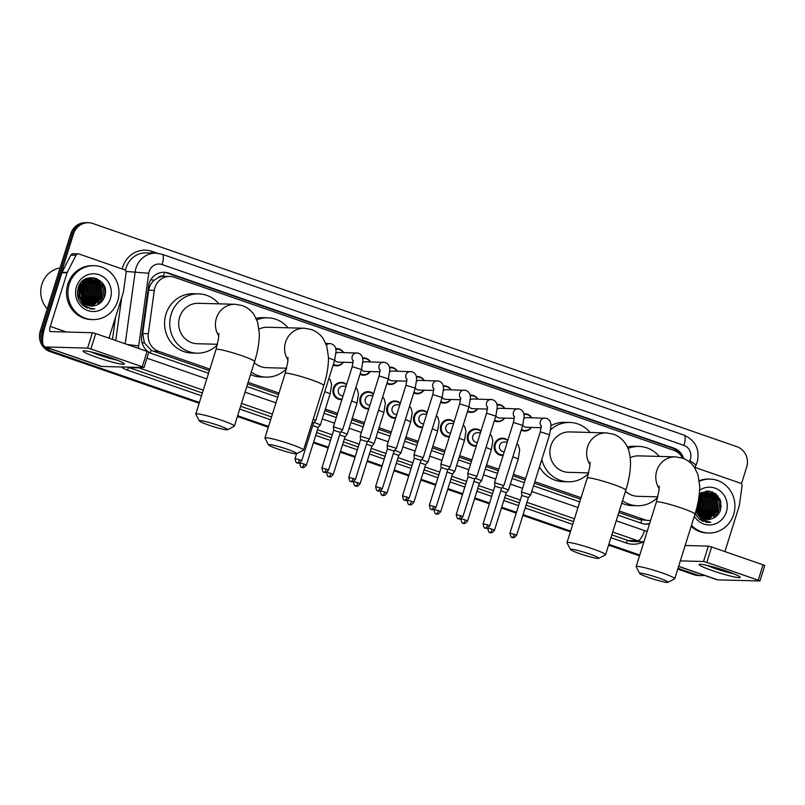 <?xml version="1.0" encoding="UTF-8"?>
<svg xmlns="http://www.w3.org/2000/svg" width="805" height="805" viewBox="0 0 805 805"><rect width="100%" height="100%" fill="white"/><g stroke="black" fill="none" stroke-linecap="round" stroke-linejoin="round"><path stroke-width="1.21" d="M503.115 455.429A8.634 8.171 -88.5 0 1 494.532 444.159A8.634 8.171 -88.5 0 1 507.804 440.466M476.248 446.121A8.634 8.171 -88.5 0 1 467.655 434.851A8.634 8.171 -88.5 0 1 480.937 431.158M449.381 436.813A8.634 8.171 -88.5 0 1 440.788 425.543A8.634 8.171 -88.5 0 1 454.07 421.85M422.514 427.505A8.634 8.171 -88.5 0 1 413.921 416.235A8.634 8.171 -88.5 0 1 427.203 412.532M395.637 418.198A8.634 8.171 -88.5 0 1 387.054 406.917A8.634 8.171 -88.5 0 1 400.337 403.225M368.771 408.88A8.634 8.171 -88.5 0 1 360.187 397.61A8.634 8.171 -88.5 0 1 373.46 393.917M341.904 399.572A8.634 8.171 -88.5 0 1 333.32 388.302A8.634 8.171 -88.5 0 1 346.593 384.609M504.604 418.117A8.634 8.171 -88.5 0 1 494.351 420.834M477.727 408.809A8.634 8.171 -88.5 0 1 467.474 411.516M450.86 399.501A8.634 8.171 -88.5 0 1 440.607 402.208M423.994 390.194A8.634 8.171 -88.5 0 1 413.74 392.9M531.471 427.425A8.634 8.171 -88.5 0 1 521.217 430.142M397.127 380.886A8.634 8.171 -88.5 0 1 386.873 383.593M370.26 371.568A8.634 8.171 -88.5 0 1 360.006 374.285M343.393 362.26A8.634 8.171 -88.5 0 1 333.139 364.977M157.881 277.816A16.18 15.325 -88.5 0 1 163.576 276.326L163.324 276.236A5.394 5.112 91.5 0 0 157.881 277.816L154.258 280.241C151.209 282.887 149.358 286.198 148.714 290.172L142.706 333.542L144.377 342.95L151.139 350.185L153.473 351.222L209.391 370.602M618.834 512.473L639.301 519.567L648.88 520.503A16.18 15.325 91.5 0 0 650.611 520.443M247.628 383.854L278.55 394.561M324.868 410.61L337.114 414.857M351.745 419.928L363.981 424.165M378.612 429.236L390.858 433.472M405.478 438.544L417.725 442.79M432.345 447.852L444.591 452.098M459.212 457.16L471.458 461.406M486.079 466.467L498.325 470.714M512.946 475.785L525.192 480.022M534.369 483.201L580.596 499.221M682.59 458.156A16.18 15.325 91.5 0 0 673.825 450.327L174.313 277.252A16.18 15.325 91.5 0 0 169.925 276.447L163.576 276.326M619.307 510.974L644.503 519.698A16.18 15.325 91.5 0 0 648.88 520.503M169.925 276.447A16.18 15.325 91.5 0 0 154.329 290.323L148.321 333.693A16.18 15.325 91.5 0 0 158.666 351.362L209.864 369.103M248.101 382.355L279.023 393.061M325.341 409.111L337.587 413.357M352.208 418.429L364.454 422.665M379.075 427.737L391.321 431.973M405.941 437.045L418.187 441.291M432.818 446.352L445.054 450.599M459.685 455.66L471.931 459.907M486.552 464.978L498.798 469.214M513.419 474.286L525.665 478.522M534.842 481.702L581.069 497.721M523.824 413.84A8.634 8.171 -88.5 0 1 531.733 417.725M496.947 404.533A8.634 8.171 -88.5 0 1 504.856 408.417M470.08 395.215A8.634 8.171 -88.5 0 1 477.989 399.109M443.213 385.907A8.634 8.171 -88.5 0 1 451.122 389.801M416.346 376.599A8.634 8.171 -88.5 0 1 424.255 380.483M389.479 367.291A8.634 8.171 -88.5 0 1 397.388 371.175M362.612 357.984A8.634 8.171 -88.5 0 1 370.521 361.868M335.745 348.676A8.634 8.171 -88.5 0 1 343.654 352.56M683.687 458.578A16.18 15.325 91.5 0 0 673.906 448.164L168.557 273.066A16.18 15.325 91.5 0 0 164.17 272.261A16.18 15.325 91.5 0 0 148.573 286.137L141.67 336.017A16.18 15.325 91.5 0 0 152.014 353.687L208.555 373.279M163.475 272.261A16.18 15.325 -88.5 0 1 167.168 273.026L672.517 448.123A16.18 15.325 -88.5 0 1 681.312 456.012M704.395 575.344A16.18 15.325 -88.5 0 1 701.185 575.615A16.18 15.325 -88.5 0 1 696.798 574.82L678.001 568.3M42.585 339.76A16.18 15.325 -88.5 0 1 43.017 331.237L73.527 233.873A16.18 15.325 -88.5 0 1 88.51 222.744A16.18 15.325 -88.5 0 1 92.897 223.538L736.947 446.705A16.18 15.325 -88.5 0 1 746.678 467.121L741.425 483.906M199.409 402.47L52.748 351.654A16.18 15.325 -88.5 0 1 46.338 347.337M639.764 555.058L608.852 544.341M570.614 531.089L523.109 514.637M516.478 512.332L501.686 507.21M489.611 503.024L474.819 497.903M462.744 493.717L447.952 488.595M435.877 484.409L421.085 479.277M409.01 475.101L394.219 469.969M382.144 465.793L367.342 460.661M355.277 456.475L340.475 451.353M328.4 447.167L313.608 442.046M268.568 426.439L237.646 415.722M677.76 569.105L694.041 574.74A16.18 15.325 -88.5 0 0 698.418 575.545L699.807 575.575A16.18 15.325 -88.5 0 1 695.419 574.78L677.88 568.702L695.419 574.78A16.18 15.325 -88.5 0 0 699.807 575.575L701.185 575.615M199.157 403.265L49.98 351.584A16.18 15.325 -88.5 0 1 40.25 331.167L70.76 233.802L72.148 233.832A16.18 15.325 -88.5 0 1 87.131 222.703A16.18 15.325 -88.5 0 0 72.148 233.832L41.629 331.207L72.148 233.832L73.527 233.873M49.98 351.584L51.369 351.614A16.18 15.325 -88.5 0 1 44.255 346.452A16.18 15.325 -88.5 0 0 51.369 351.614L199.278 402.872L52.748 351.654M43.329 345.103A16.18 15.325 -88.5 0 1 41.629 331.207A16.18 15.325 -88.5 0 0 43.329 345.103M639.643 555.45L608.721 544.744L639.643 555.45M570.483 531.491L522.978 515.029L570.483 531.491M516.357 512.735L501.565 507.613L516.357 512.735M489.49 503.427L474.688 498.295L489.49 503.427M462.623 494.119L447.822 488.987L462.623 494.119M435.747 484.801L420.955 479.679L435.747 484.801M408.88 475.493L394.088 470.372L408.88 475.493M382.013 466.186L367.221 461.064L382.013 466.186M355.146 456.878L340.354 451.756L355.146 456.878M328.279 447.57L313.487 442.438L328.279 447.57M268.437 426.831L237.515 416.125L268.437 426.831M617.999 515.14L641.625 523.331A16.18 15.325 91.5 0 0 646.002 524.125A16.18 15.325 91.5 0 0 649.565 523.783M246.793 386.521L277.715 397.237M324.033 413.287L336.279 417.533M350.9 422.595L363.146 426.841M377.766 431.903L390.012 436.149M404.643 441.221L416.879 445.457M431.51 450.528L443.756 454.765M458.377 459.836L470.623 464.072M485.244 469.144L497.49 473.39M512.111 478.452L524.357 482.698M533.534 485.878L579.761 501.897M649.716 523.32A16.18 15.325 -88.5 0 1 645.318 524.095M70.76 233.802A16.18 15.325 -88.5 0 1 85.743 222.663L88.51 222.744M639.522 555.853L608.6 545.136M570.363 531.894L522.858 515.431M516.226 513.137L501.435 508.005M489.36 503.819L474.568 498.698M462.493 494.512L447.701 489.39M435.626 485.204L420.834 480.082M408.759 475.896L393.967 470.774M381.892 466.588L367.1 461.456M355.025 457.28L340.233 452.148M328.158 447.962L313.356 442.841M268.317 427.234L237.395 416.517M726.543 571.117A21.574 1.992 17.4 0 1 740.037 576.994A21.574 1.992 17.4 0 1 712.707 570.745A21.574 1.992 17.4 0 1 699.404 564.265A21.574 1.992 17.4 0 1 726.543 571.117M706.901 565.341A17.257 1.59 -162.6 0 0 714.83 568.421A17.257 1.59 -162.6 0 0 733.264 573.603M694.896 467.403A2.697 2.556 91.5 0 1 694.957 467.423L740.308 483.131A2.697 2.556 91.5 0 1 742.029 486.079L739.372 505.288A2.697 2.556 91.5 0 1 739.272 505.751L724.903 551.596M678.605 566.408L717.144 579.761A21.574 6.621 -70.9 0 0 717.778 579.872L759.93 580.969L758.219 580.184L763.039 564.808L764.75 565.593L759.93 580.969M706.82 562.373L703.53 561.508L708.34 546.132L711.63 546.998L706.82 562.373L758.219 580.184M680.326 560.884L703.53 561.508M711.63 546.998L763.039 564.808M708.34 546.132L685.146 545.508M701.719 498.406A24.271 22.993 -88.5 0 1 701.648 512.262M699.354 481.289A26.968 25.539 -88.5 0 1 710.101 479.106A26.968 25.539 -88.5 0 1 733.627 514.465A26.968 25.539 -88.5 0 1 708.662 533.021A26.968 25.539 -88.5 0 1 691.465 525.343M699.283 480.706A26.968 25.539 -88.5 0 1 708.722 479.066L710.101 479.106M695.077 513.842L699.404 519.306L708.148 522.435L710.735 522.274L701.507 519.426L695.772 511.507M707.253 519.497L711.217 518.953A13.484 12.769 -88.5 0 1 707.293 519.497A13.484 12.769 -88.5 0 1 695.852 511.215M711.217 518.953C715.625 517.655 718.694 514.798 720.425 510.39L720.767 501.173L715.746 493.737L707.525 490.98L699.324 493.898M699.605 490.285A18.877 17.881 -88.5 0 1 720.284 491.07A18.877 17.881 -88.5 0 1 726.352 511.94A18.877 17.881 -88.5 0 1 711.6 524.79A18.877 17.881 -88.5 0 1 694.313 516.267M706.398 519.436L708.491 519.165L718.312 510.179L716.017 496.987L707.072 492.509L704.184 492.801L699.163 495.286M706.609 519.456L708.923 519.175L718.744 510.189L716.45 496.997L707.504 492.519L704.617 492.811L699.112 495.719M705.542 519.316L706.76 519.114L716.591 510.129L714.287 496.947L706.418 492.549M705.754 519.356L707.192 519.134L717.024 510.139L714.719 496.957L706.639 492.529M704.687 519.144L714.86 510.088L712.566 496.896L705.552 492.64M704.908 519.195L715.293 510.098L712.989 496.906L705.764 492.61M703.842 518.893L713.129 510.038L710.835 496.846L704.677 492.791M704.053 518.963L713.562 510.048L711.268 496.866L704.898 492.751M702.996 518.581L711.399 509.988L709.104 496.806L703.812 493.022M703.208 518.672L711.831 510.008L709.537 496.816L704.023 492.962M702.151 518.199L709.668 509.947L707.374 496.755L702.936 493.324M702.363 518.299L710.101 509.957L707.806 496.766L703.147 493.244M701.306 517.736L707.947 509.897L705.643 496.715L702.061 493.707M701.517 517.856L708.38 509.907L706.076 496.725L702.272 493.606M700.471 517.182L706.216 509.857L703.922 496.665L701.175 494.179M700.682 517.333L706.649 509.867L704.355 496.675L701.397 494.049M699.636 516.538L704.486 509.807L702.191 496.615L700.3 494.753M699.837 516.709L704.918 509.817L702.624 496.635L700.521 494.602M698.8 515.764L702.755 509.756L700.461 496.574L699.414 495.447M699.012 515.965L703.188 509.776L700.893 496.584L699.636 495.256M697.975 514.848L701.034 509.716L698.961 496.816M698.177 515.089L701.467 509.726L699.022 496.373M697.15 513.731L699.304 509.666L698.629 499.009M697.361 514.033L699.736 509.676L698.73 498.386M696.345 512.322L697.573 509.625L698.036 502.29M696.546 512.705L698.005 509.635L698.227 501.304M706.206 492.519L702.453 492.751L699.314 493.948M706.418 492.509L702.886 492.761L699.283 494.23M705.331 492.6L704.687 492.499M704.476 492.479L701.075 492.73M705.552 492.569L704.908 492.489M704.687 492.469L704.043 492.429M704.466 492.741L703.822 492.59M703.61 492.549L702.956 492.449M702.745 492.429L701.88 492.368M704.687 492.69L704.043 492.559M703.822 492.519L703.178 492.439M702.966 492.419L702.312 492.388M703.59 492.942L702.946 492.751M702.735 492.69L702.091 492.539M703.812 492.891L703.168 492.7M702.956 492.65L702.312 492.509M702.715 493.234L702.081 492.972M701.869 492.901L701.225 492.7M702.936 493.153L702.292 492.912M702.081 492.841L701.437 492.65M708.662 533.021L707.273 532.98A26.968 25.539 -88.5 0 1 691.153 526.349M695.882 511.296L696.939 507.17M697.724 514.526L699.656 510.521L698.841 497.651M698.69 515.643L701.386 510.561L699.304 495.538M708.511 516.589L711.761 510.843L709.255 495.246M703.117 521.409L704.244 520.986M707.192 519.376L707.706 519.004M707.987 518.782L709.447 517.484M710.241 516.629L713.482 510.883L710.986 495.286M710.292 494.441L709.034 493.173M708.32 492.58L706.045 491.08M713.693 516.73L716.943 510.984L714.438 495.377M713.743 494.542L709.316 491.08M705.663 522.163L707.021 521.912M714.941 517.303L718.674 511.024L715.816 494.984L712.184 491.775M706.518 522.304L708.028 522.103M721.21 507.09L719.75 498.567M701.316 520.563L702.373 520M704.164 518.802L705.452 517.706M706.146 517.001L709.879 510.591M702.161 520.996L703.248 520.503M705.894 518.853L707.182 517.756M707.877 517.052L711.61 510.642M713.602 501.153L710.413 494.834L708.692 493.052M715.333 501.193L712.143 494.884L710.413 493.103M717.064 501.243L713.874 494.934L709.054 491.05M718.795 501.284L715.595 494.974L711.711 491.614M706.408 522.284L707.897 522.083M720.284 510.742L718.01 495.91M707.746 522.425L710.735 522.274M658.591 577.92A14.832 1.369 -162.6 0 0 639.703 573.502A14.832 1.369 -162.6 0 0 649.082 577.668A14.832 1.369 -162.6 0 0 667.888 582.337A14.832 1.369 -162.6 0 0 658.591 577.92M639.703 573.502L636.171 566.811A20.226 1.862 17.4 0 1 636.141 566.619A20.226 1.862 17.4 0 1 661.921 572.848A20.226 1.862 17.4 0 1 674.741 578.725A20.226 1.862 17.4 0 1 674.61 578.855L667.888 582.337M659.194 486.089L658.973 490.678L656.377 502.058A20.226 1.862 -162.6 0 1 682.157 508.277A20.226 1.862 -162.6 0 1 694.977 514.154C698.156 504.081 699.726 494.703 699.676 486.019L698.005 474.849L694.564 467.544C691.646 463.137 687.621 460.007 682.519 458.136L675.486 456.858L638.737 455.872A20.226 19.159 91.5 0 0 630.245 457.713M627.991 448.486A29.664 28.095 -88.5 0 1 638.989 446.443A29.664 28.095 -88.5 0 1 659.285 456.425M627.306 446.926A29.664 28.095 -88.5 0 1 633.807 446.302L638.989 446.443M625.485 491.261A20.226 19.159 91.5 0 0 637.651 496.313L657.816 496.846M657.685 497.389A29.664 28.095 -88.5 0 1 637.399 505.741A29.664 28.095 -88.5 0 1 622.507 500.75M637.399 505.741L632.217 505.6A29.664 28.095 -88.5 0 1 621.752 503.165M589.431 553.961A14.832 1.369 -162.6 0 0 570.544 549.543A14.832 1.369 -162.6 0 0 579.922 553.709A14.832 1.369 -162.6 0 0 598.729 558.368A14.832 1.369 -162.6 0 0 589.431 553.961M570.544 549.543L567.012 542.852A20.226 1.862 17.4 0 1 566.982 542.661A20.226 1.862 17.4 0 1 592.762 548.879A20.226 1.862 17.4 0 1 605.581 554.756A20.226 1.862 17.4 0 1 605.451 554.897L598.729 558.368M590.035 462.13L589.813 466.709L587.217 478.09A20.226 1.862 -162.6 0 1 612.997 484.318A20.226 1.862 -162.6 0 1 625.817 490.185C629.007 480.122 630.567 470.744 630.516 462.06C630.134 453.789 628.433 447.63 625.415 443.585C622.486 439.178 618.471 436.038 613.36 434.177L606.326 432.899L569.578 431.913A20.226 19.159 91.5 0 0 550.851 445.829A20.226 19.159 91.5 0 0 568.491 472.344L588.656 472.887M550.761 429.649A29.664 28.095 -88.5 0 1 569.829 422.474A29.664 28.095 -88.5 0 1 590.125 432.466M551.033 425.634A29.664 28.095 -88.5 0 1 564.647 422.333L569.829 422.474M588.525 473.431A29.664 28.095 -88.5 0 1 568.239 481.782A29.664 28.095 -88.5 0 1 541.795 459.504M568.239 481.782L563.057 481.642A29.664 28.095 -88.5 0 1 539.491 466.86M287.385 449.301A14.832 1.369 -162.6 0 0 268.498 444.883A14.832 1.369 -162.6 0 0 277.876 449.049A14.832 1.369 -162.6 0 0 296.683 453.718A14.832 1.369 -162.6 0 0 287.385 449.301M268.498 444.883L264.966 438.192A20.226 1.862 17.4 0 1 264.936 438A20.226 1.862 17.4 0 1 290.716 444.229A20.226 1.862 17.4 0 1 303.535 450.096A20.226 1.862 17.4 0 1 303.404 450.237L296.683 453.718M287.989 357.47L287.767 362.059L285.171 373.429A20.226 1.862 -162.6 0 1 310.951 379.658A20.226 1.862 -162.6 0 1 323.771 385.535C326.961 375.462 328.521 366.084 328.47 357.4L326.81 346.231L323.369 338.925C320.44 334.518 316.425 331.388 311.314 329.517L304.28 328.239L267.532 327.253A20.226 19.159 91.5 0 0 259.039 329.094M256.785 319.867A29.664 28.095 -88.5 0 1 267.783 317.814A29.664 28.095 -88.5 0 1 288.079 327.806M256.101 318.307A29.664 28.095 -88.5 0 1 262.601 317.683L267.783 317.814M254.279 362.642A20.226 19.159 91.5 0 0 266.445 367.684L286.61 368.227M286.479 368.771A29.664 28.095 -88.5 0 1 266.193 377.122A29.664 28.095 -88.5 0 1 251.301 372.131M266.193 377.122L261.011 376.982A29.664 28.095 -88.5 0 1 250.546 374.546M218.225 425.342A14.832 1.369 -162.6 0 0 199.348 420.914A14.832 1.369 -162.6 0 0 208.716 425.09A14.832 1.369 -162.6 0 0 227.523 429.749A14.832 1.369 -162.6 0 0 218.225 425.342M199.348 420.914L195.806 414.233A20.226 1.862 17.4 0 1 195.776 414.042A20.226 1.862 17.4 0 1 221.566 420.26A20.226 1.862 17.4 0 1 234.376 426.137A20.226 1.862 17.4 0 1 234.245 426.278L227.523 429.749M218.829 333.512L218.618 338.09L216.012 349.471A20.226 1.862 -162.6 0 1 241.792 355.689A20.226 1.862 -162.6 0 1 254.611 361.566C257.801 351.503 259.361 342.125 259.311 333.431L257.65 322.262L254.209 314.966C251.281 310.559 247.266 307.419 242.154 305.558L235.12 304.28L198.372 303.294A20.226 19.159 91.5 0 0 179.646 317.21A20.226 19.159 91.5 0 0 197.285 343.725L217.461 344.268M217.32 344.812A29.664 28.095 -88.5 0 1 197.034 353.164A29.664 28.095 -88.5 0 1 171.153 314.262A29.664 28.095 -88.5 0 1 198.624 293.855A29.664 28.095 -88.5 0 1 218.92 303.837M197.034 353.164L191.852 353.023A29.664 28.095 -88.5 0 1 165.971 314.131A29.664 28.095 -88.5 0 1 193.442 293.714L198.624 293.855M524.125 418.338A4.85 4.599 -88.5 0 1 526.701 417.594L546.223 418.288C548.769 419.164 550.268 420.854 550.741 423.35L551.033 425.704L549.563 434.72L540.296 431.822L521.439 491.996L530.706 494.884L528.452 497.56M523.954 414.424A8.09 7.668 -88.5 0 1 531.451 417.715M528.452 497.571L521.771 495.467L521.439 491.996M541.242 427.697L526.44 427.294A4.85 4.599 -88.5 0 1 522.767 425.181M531.189 427.425A8.09 7.668 -88.5 0 1 521.429 429.468M497.259 409.031A4.85 4.599 -88.5 0 1 499.835 408.276L519.356 408.97C521.902 409.856 523.401 411.546 523.874 414.042L524.166 416.396L522.697 425.412L513.429 422.504L494.572 482.688L494.894 486.16M497.088 405.116A8.09 7.668 -88.5 0 1 504.574 408.407M522.697 425.412L503.839 485.576L494.582 482.668M501.585 488.263L494.904 486.15L483.111 523.763C484.358 530.505 485.445 527.104 485.314 528.13A3.502 1.077 109.1 0 0 485.415 528.14A3.502 1.077 -70.9 0 0 487.578 524.84L483.111 523.763M514.375 418.379L499.573 417.986A4.85 4.599 -88.5 0 1 495.9 415.873M504.322 418.117A8.09 7.668 -88.5 0 1 494.562 420.16M470.392 399.723A4.85 4.599 -88.5 0 1 472.968 398.968L492.489 399.662C495.035 400.548 496.534 402.238 496.997 404.734L497.299 407.089L495.83 416.105L486.562 413.196L467.705 473.36L468.027 476.842L474.719 478.935L476.973 476.268L467.705 473.36M470.221 395.808A8.09 7.668 -88.5 0 1 477.707 399.099M487.498 409.071L472.706 408.678A4.85 4.599 -88.5 0 1 469.033 406.565M477.446 408.799A8.09 7.668 -88.5 0 1 467.685 410.842M443.525 390.405A4.85 4.599 -88.5 0 1 446.101 389.66L465.622 390.355C468.158 391.24 469.667 392.931 470.13 395.416L470.432 397.781L468.963 406.797L459.695 403.889L440.838 464.052L441.16 467.544L447.852 469.627L450.106 466.96L440.838 464.052M443.354 386.501A8.09 7.668 -88.5 0 1 450.84 389.791M460.631 399.763L445.839 399.371A4.85 4.599 -88.5 0 1 442.166 397.247M450.579 399.491A8.09 7.668 -88.5 0 1 440.818 401.534M416.658 381.097A4.85 4.599 -88.5 0 1 419.234 380.352L438.755 381.047C441.291 381.932 442.8 383.613 443.263 386.108L443.565 388.473L442.096 397.479L432.828 394.581L413.971 454.745L414.293 458.236L420.985 460.319L423.239 457.643L413.971 454.745M416.477 377.183A8.09 7.668 -88.5 0 1 423.973 380.483M433.764 390.455L418.972 390.053A4.85 4.599 -88.5 0 1 415.3 387.94M423.712 390.184A8.09 7.668 -88.5 0 1 413.951 392.226M389.791 371.789A4.85 4.599 -88.5 0 1 392.357 371.045L411.888 371.739C414.424 372.614 415.933 374.305 416.396 376.8L416.698 379.155L415.219 388.171L405.962 385.273L387.104 445.437L387.426 448.918L394.118 451.011L396.372 448.335L387.104 445.437M389.61 367.875A8.09 7.668 -88.5 0 1 397.107 371.165M406.897 381.147L392.105 380.745A4.85 4.599 -88.5 0 1 388.423 378.632M396.845 380.876A8.09 7.668 -88.5 0 1 387.084 382.918M362.924 362.481A4.85 4.599 -88.5 0 1 365.49 361.737L385.021 362.431C387.557 363.307 389.067 364.997 389.529 367.493L389.831 369.847L388.352 378.863L379.095 375.965L360.238 436.129L360.56 439.611L367.251 441.704L369.505 439.027L360.238 436.129M362.743 358.567A8.09 7.668 -88.5 0 1 370.24 361.858M380.03 371.829L365.228 371.437A4.85 4.599 -88.5 0 1 361.556 369.324M369.978 371.568A8.09 7.668 -88.5 0 1 360.217 373.611M336.047 353.174A4.85 4.599 -88.5 0 1 338.623 352.419L358.145 353.113C360.69 353.999 362.2 355.689 362.663 358.185L362.964 360.539L361.485 369.555L352.228 366.647L333.371 426.811L333.693 430.303L340.384 432.386L342.638 429.719L333.371 426.811M335.876 349.259A8.09 7.668 -88.5 0 1 343.373 352.55M353.164 362.522L338.362 362.129A4.85 4.599 -88.5 0 1 334.689 360.016M343.111 362.26A8.09 7.668 -88.5 0 1 333.351 364.293M328.48 357.883L334.618 360.248L315.761 420.411L313.226 419.184M301.724 460.691C298.152 464.998 297.468 462.462 297.598 463.066L297.236 462.956A3.502 1.077 109.1 0 0 297.337 462.976A3.502 1.077 -70.9 0 0 299.51 459.675L301.724 460.691L313.517 423.078L312.219 422.404M504.262 451.756L503.89 451.746A4.85 4.599 -88.5 0 1 499.653 445.386A4.85 4.599 -88.5 0 1 504.141 442.046L507.281 442.126M503.276 454.916A8.09 7.668 -88.5 0 1 495.357 444.34A8.09 7.668 -88.5 0 1 507.703 440.778M494.461 530.284C490.879 534.58 490.195 532.055 490.326 532.648L489.963 532.548A3.502 1.077 109.1 0 0 490.064 532.568A3.502 1.077 -70.9 0 0 492.237 529.267L494.461 530.284L506.244 492.67L500.821 490.708M512.855 456.797L518.229 458.941L508.498 489.993L502.159 487.578M477.395 442.448L477.013 442.438A4.85 4.599 -88.5 0 1 472.787 436.079A4.85 4.599 -88.5 0 1 477.274 432.738L480.414 432.818M476.409 445.608A8.09 7.668 -88.5 0 1 468.49 435.032A8.09 7.668 -88.5 0 1 480.837 431.47M467.584 520.976C464.012 525.273 463.328 522.747 463.459 523.341L463.096 523.24A3.502 1.077 109.1 0 0 463.197 523.25A3.502 1.077 -70.9 0 0 465.371 519.95L467.584 520.976L479.377 483.352L473.954 481.4M485.989 447.489L491.362 449.633L481.621 480.686L475.292 478.271M450.528 433.14L450.146 433.13A4.85 4.599 -88.5 0 1 445.91 426.761A4.85 4.599 -88.5 0 1 450.408 423.42L453.547 423.511M449.542 436.3A8.09 7.668 -88.5 0 1 441.623 425.714A8.09 7.668 -88.5 0 1 453.97 422.162M440.717 511.658C437.145 515.965 436.461 513.429 436.592 514.033L436.23 513.922A3.502 1.077 109.1 0 0 436.33 513.942A3.502 1.077 -70.9 0 0 438.504 510.642L440.717 511.658L452.511 474.044L447.087 472.092M459.122 438.182L464.495 440.325L454.755 471.378L448.425 468.963M423.661 423.833L423.279 423.822A4.85 4.599 -88.5 0 1 419.043 417.453A4.85 4.599 -88.5 0 1 423.541 414.112L426.68 414.203M422.675 426.992A8.09 7.668 -88.5 0 1 414.756 416.406A8.09 7.668 -88.5 0 1 427.103 412.854M413.851 502.35C410.278 506.647 409.594 504.121 409.725 504.725L409.363 504.614A3.502 1.077 109.1 0 0 409.463 504.634A3.502 1.077 -70.9 0 0 411.627 501.334L413.851 502.35L425.644 464.737L420.22 462.774M425.634 464.747L427.888 462.07L421.558 459.645M396.795 414.525L396.412 414.505A4.85 4.599 -88.5 0 1 392.176 408.145A4.85 4.599 -88.5 0 1 396.674 404.804L399.813 404.885M395.798 417.684A8.09 7.668 -88.5 0 1 387.889 407.099A8.09 7.668 -88.5 0 1 400.236 403.547M386.984 493.042C383.411 497.339 382.727 494.813 382.858 495.407L382.496 495.306A3.502 1.077 109.1 0 0 382.596 495.327A3.502 1.077 -70.9 0 0 384.76 492.026L386.984 493.042L398.777 455.429L393.343 453.467M398.767 455.429L401.021 452.752L394.681 450.337M369.928 405.207L369.545 405.197A4.85 4.599 -88.5 0 1 365.309 398.837A4.85 4.599 -88.5 0 1 369.807 395.497L372.946 395.577M368.932 408.366A8.09 7.668 -88.5 0 1 361.022 397.791A8.09 7.668 -88.5 0 1 373.369 394.229M360.117 483.735C356.545 488.031 355.86 485.506 355.991 486.099L355.619 485.999A3.502 1.077 109.1 0 0 355.73 486.019A3.502 1.077 -70.9 0 0 357.893 482.718L360.117 483.735L371.9 446.121L366.476 444.159M371.9 446.121L374.154 443.444L367.815 441.029M343.061 395.899L342.678 395.889A4.85 4.599 -88.5 0 1 338.442 389.529A4.85 4.599 -88.5 0 1 342.94 386.189L346.08 386.269M342.065 399.059A8.09 7.668 -88.5 0 1 334.145 388.483A8.09 7.668 -88.5 0 1 346.502 384.921M333.25 474.427C329.678 478.723 328.993 476.198 329.124 476.791L328.752 476.691A3.502 1.077 109.1 0 0 328.863 476.701A3.502 1.077 -70.9 0 0 331.026 473.4L333.25 474.427L345.033 436.813L339.609 434.851M345.033 436.813L347.287 434.137L340.948 431.722M306.383 465.109C302.811 469.416 302.127 466.89 302.257 467.484L301.885 467.373A3.502 1.077 109.1 0 0 301.996 467.393A3.502 1.077 -70.9 0 0 304.159 464.093L306.383 465.109L318.166 427.495L312.743 425.543M318.166 427.505L320.42 424.829L314.081 422.414M110.617 357.702A21.574 1.992 17.4 0 1 124.111 363.578A21.574 1.992 17.4 0 1 96.781 357.329A21.574 1.992 17.4 0 1 83.478 350.849A21.574 1.992 17.4 0 1 110.617 357.702M90.975 351.936A17.257 1.59 -162.6 0 0 98.904 355.005A17.257 1.59 -162.6 0 0 117.339 360.187M67.258 272.402A2.697 2.556 91.5 0 0 67.087 272.835L61.894 272.704A2.697 2.556 -88.5 0 1 62.076 272.271L67.258 272.402L75.982 255.296A2.697 2.556 91.5 0 1 79.031 254.008L124.383 269.715A2.697 2.556 91.5 0 1 126.103 272.664L123.447 291.873A2.697 2.556 91.5 0 1 123.346 292.336L108.977 338.18M61.894 272.704L45.11 326.287A21.574 6.621 -70.9 0 0 44.959 346.854A21.574 6.621 -70.9 0 0 45.593 346.965L87.604 348.092L92.414 332.717L50.413 331.59A5.394 1.66 109.1 0 1 50.252 331.569A5.394 1.66 109.1 0 1 50.292 326.428L67.087 272.835M62.076 272.271L70.8 255.155A2.697 2.556 -88.5 0 1 73.114 253.736L78.306 253.877M44.959 346.854L101.219 366.345A21.574 6.621 -70.9 0 0 101.853 366.456L144.004 367.553L142.294 366.768L147.114 351.393L148.824 352.177L144.004 367.553M92.414 332.717L95.704 333.582L90.895 348.957L142.294 366.768M90.895 348.957L87.604 348.092M95.704 333.582L147.114 351.393M47.254 308.828A24.271 22.993 -88.5 0 1 41.9 284.286A24.271 22.993 -88.5 0 1 60.073 267.904M85.793 284.99A24.271 22.993 -88.5 0 1 85.722 298.846M69.21 284.246A26.968 25.539 -88.5 0 1 94.175 265.69A26.968 25.539 -88.5 0 1 117.701 301.05A26.968 25.539 -88.5 0 1 92.736 319.605A26.968 25.539 -88.5 0 1 69.21 284.246M92.736 319.605L91.347 319.565A26.968 25.539 -88.5 0 1 67.821 284.205A26.968 25.539 -88.5 0 1 92.796 265.65L94.175 265.69M83.478 305.89L92.223 309.019L94.809 308.858C86.658 308.486 81.526 304.29 79.433 296.29A13.484 12.769 -88.5 0 0 91.368 306.081A13.484 12.769 -88.5 0 0 95.292 305.538C99.699 304.24 102.768 301.382 104.499 296.975C111.583 278.953 83.207 269.454 78.306 287.717C76.304 294.912 78.035 300.969 83.478 305.89M110.426 298.524A18.877 17.881 -88.5 0 1 87.836 310.579A18.877 17.881 -88.5 0 1 76.485 286.761A18.877 17.881 -88.5 0 1 99.075 274.716A18.877 17.881 -88.5 0 1 110.426 298.524M90.472 306.021L92.565 305.749L102.386 296.763L100.092 283.571L91.146 279.094L88.258 279.385L79.001 288.381L78.578 286.972M90.683 306.041L92.998 305.759L102.819 296.773L100.524 283.591L91.579 279.114L88.691 279.395L79.433 288.391L79.433 296.29M89.617 305.91L90.834 305.699L100.665 296.713L98.361 283.531L90.492 279.134M89.828 305.94L91.267 305.719L101.098 296.733L98.794 283.541L90.713 279.114M88.761 305.729L98.934 296.673L96.64 283.481L89.627 279.224M88.983 305.779L99.367 296.683L97.063 283.491L89.838 279.194M87.916 305.477L97.204 296.622L94.91 283.441L88.751 279.375M88.127 305.548L97.636 296.632L95.342 283.451L88.973 279.335M87.071 305.165L95.473 296.582L93.179 283.39L87.886 279.607M87.282 305.256L95.906 296.592L93.611 283.4L88.097 279.546M86.226 304.783L93.742 296.532L91.448 283.34L87.01 279.909M86.437 304.884L94.175 296.542L91.881 283.35L87.222 279.828M85.38 304.32L92.022 296.482L89.717 283.3L86.135 280.291M85.592 304.441L92.454 296.492L90.15 283.31L86.346 280.19M84.545 303.767L90.291 296.441L87.997 283.249L85.25 280.764M84.756 303.918L90.724 296.451L88.429 283.259L85.471 280.633M83.71 303.123L88.56 296.391L86.266 283.209L84.374 281.337M83.911 303.294L88.993 296.401L86.699 283.219L84.595 281.187M82.875 302.348L86.829 296.351L84.535 283.159L83.489 282.032M83.086 302.549L87.262 296.361L84.968 283.169L83.71 281.841M82.05 301.432L85.109 296.3L82.603 282.867M82.251 301.674L85.541 296.31L82.824 282.646M81.225 300.315L83.378 296.25L81.718 283.903M81.436 300.617L83.811 296.26L81.939 283.622M80.42 298.907L81.647 296.21L80.812 285.232M80.621 299.289L82.08 296.22L81.043 284.859M78.719 298.806L79.403 297.478M79.625 296.954L79.896 287.073M79.826 297.528L80.128 286.54M77.904 296.894L78.618 294.55M78.105 297.448L78.809 295.536M90.281 279.104L86.527 279.335L83.177 280.663M90.492 279.094L86.96 279.345L81.607 282.122M89.405 279.184L88.761 279.083M88.55 279.063L85.149 279.325M89.627 279.154L88.983 279.073M88.761 279.053L88.117 279.013M88.54 279.325L87.896 279.174M87.685 279.134L87.031 279.033M86.819 279.013L85.954 278.963M88.761 279.285L88.117 279.144M87.896 279.114L87.252 279.023M87.041 279.003L86.387 278.973M87.665 279.526L87.021 279.335M86.809 279.275L86.165 279.124M87.886 279.476L87.242 279.285M87.031 279.234L86.387 279.104M86.789 279.818L86.155 279.556M85.944 279.486L85.3 279.285M87.01 279.738L86.366 279.496M86.155 279.426L85.511 279.244M80.611 284.849L80.108 284.034M80.832 284.507L80.319 283.722M79.695 286.52L79.242 285.503M79.926 286.047L79.464 285.091M78.88 292.748L78.92 291.169M78.759 289.367L78.347 287.586M79.051 294.56L79.182 289.387M77.532 291.299A13.484 12.769 -88.5 0 1 77.451 293.483M77.461 293.765L77.602 290.696M91.327 306.081L95.292 305.538M79.957 297.88L80.289 286.198M81.798 301.11L83.73 297.105L82.341 283.159M82.764 302.227L85.461 297.146L83.378 282.122M92.585 303.173L95.835 297.427L93.33 281.831M87.192 307.993L88.319 307.57M91.267 305.96L91.78 305.588M92.062 305.367L93.521 304.069M94.316 303.223L97.556 297.478L95.06 281.871M94.366 281.026L93.108 279.758M92.394 279.164L90.12 277.665M97.767 303.314L101.017 297.568L98.512 281.961M97.818 281.126L93.39 277.665M89.737 308.748L91.096 308.496M99.015 303.898L102.748 297.608L99.89 281.569L96.258 278.359M90.593 308.889L92.102 308.687M105.284 293.674L103.825 285.151M85.39 307.148L86.447 306.584M88.238 305.397L89.526 304.29M90.22 303.586L93.954 297.176M86.236 307.58L87.322 307.087M89.969 305.437L91.257 304.34M91.951 303.636L95.684 297.226M97.677 287.737L94.487 281.418L92.766 279.637M99.407 287.777L96.218 281.468L94.487 279.687M101.138 287.828L97.948 281.519L93.128 277.634M102.869 287.868L99.669 281.559L95.785 278.198M90.482 308.879L91.971 308.667M104.358 297.327L102.084 282.495M91.82 309.009L94.809 308.858M150.827 279.758A16.18 0.604 7.9 0 1 154.258 280.241M674.52 450.589A16.18 4.971 -70.9 0 0 674.862 449.17M640.74 523.019A16.18 4.971 -70.9 0 0 641.776 520.181M150.163 352.892A16.18 4.971 -70.9 0 0 151.139 350.185M142.052 342.628A16.18 0.604 7.9 0 1 144.377 342.95M163.324 276.236A16.18 4.971 -70.9 0 0 164.371 272.352M639.301 519.567L644.503 519.698M153.473 351.222L158.666 351.362M142.706 333.542L148.321 333.693M148.714 290.172L154.329 290.323M672.517 448.123L673.906 448.164M689.181 461.738L689.694 460.722A10.787 10.213 91.5 0 0 690.398 458.991A10.787 10.213 91.5 0 0 683.918 445.386L162.077 264.563A10.787 10.213 91.5 0 0 149.167 271.456A10.787 10.213 91.5 0 0 148.754 273.287L138.691 345.929A10.787 10.213 91.5 0 0 138.621 348.454M689.694 460.722A10.787 1.55 27 0 1 695.852 465.521L697.241 462.12C699.988 449.462 695.58 440.456 683.988 435.092A10.787 3.311 109.1 0 1 683.918 445.386M125.198 343.805L135.19 271.667A21.574 20.437 -88.5 0 1 136.005 268.005A21.574 20.437 -88.5 0 1 155.989 253.162L146.128 252.891A21.574 20.437 91.5 0 0 126.154 267.743A21.574 20.437 91.5 0 0 125.479 270.48M126.003 271.416L148.754 273.287M122.3 269.001A24.271 22.993 -88.5 0 1 151.914 251.371L157.277 253.233M643.497 541.795A24.271 22.993 -88.5 0 1 626.32 543.013L610.935 537.68M572.697 524.427L525.192 507.975M518.571 505.671L503.769 500.549M491.704 496.363L476.902 491.241M464.827 487.055L450.035 481.933M437.96 477.747L423.168 472.616M411.093 468.44L396.302 463.308M384.226 459.122L369.435 454M357.36 449.814L342.568 444.692M330.493 440.506L315.701 435.384M270.651 419.777L239.729 409.061M201.492 395.808L127.401 370.139A24.271 22.993 -88.5 0 1 121.424 366.989M112.469 339.388L115.538 317.24M696.798 574.82L694.041 574.74M43.017 331.237L40.25 331.167M643.688 541.805A21.574 20.437 -88.5 0 1 637.842 540.739L627.991 540.467A21.574 20.437 91.5 0 0 633.837 541.544L643.919 541.805M121.716 297.528L115.759 340.535M203.263 390.153L138.923 367.865L129.072 367.603L202.377 393.001M140.01 367.483A10.787 3.311 109.1 0 1 138.923 367.865A21.574 20.437 -88.5 0 1 137.776 367.422M127.925 367.161A21.574 20.437 91.5 0 0 129.072 367.603A2.697 0.825 -70.9 0 0 127.401 370.139M616.228 520.785L644.513 530.576A10.787 3.311 109.1 0 1 637.842 540.739L612.706 532.025M574.468 518.772L526.963 502.32M520.342 500.026L505.55 494.894M493.475 490.708L478.673 485.586M466.598 481.4L451.806 476.278M439.731 472.092L424.939 466.97M412.864 462.784L398.073 457.653M385.998 453.477L371.206 448.345M359.131 444.169L344.339 439.037M332.264 434.851L317.472 429.729M272.422 414.122L241.5 403.406M240.615 406.243L271.537 416.96M316.576 432.567L331.368 437.699M343.443 441.875L358.245 447.006M370.32 451.192L385.112 456.314M397.187 460.5L411.979 465.622M424.054 469.808L438.846 474.93M450.921 479.116L465.713 484.248M477.788 488.424L492.58 493.556M504.655 497.742L519.446 502.863M526.078 505.158L573.583 521.62M611.82 534.872L627.991 540.467A2.697 0.825 -70.9 0 0 626.32 543.013M146.943 358.175L206.784 378.914M245.022 392.156L275.944 402.872M322.272 418.922L334.518 423.168M349.139 428.23L361.385 432.476M376.005 437.548L388.252 441.784M402.872 446.856L415.118 451.092M429.739 456.163L441.985 460.41M456.606 465.471L468.852 469.718M483.473 474.779L495.719 479.025M510.34 484.087L522.586 488.333M531.763 491.513L577.99 507.532M644.513 530.576A10.787 10.213 91.5 0 0 647.27 531.109M151.914 251.371A2.697 0.825 -70.9 0 0 151.602 253.042M127.039 344.439L138.691 345.929M683.988 435.092L162.147 254.279A10.787 3.311 109.1 0 1 162.077 264.563M167.168 273.026L168.557 273.066M678.635 566.307L717.778 579.872M675.486 456.858A20.226 19.159 91.5 0 0 656.759 470.774A20.226 19.159 91.5 0 0 659.184 488.625M606.326 432.899A20.226 19.159 91.5 0 0 587.6 446.815A20.226 19.159 91.5 0 0 590.025 464.656M304.28 328.239A20.226 19.159 91.5 0 0 285.554 342.155A20.226 19.159 91.5 0 0 287.979 360.006M235.12 304.28A20.226 19.159 91.5 0 0 216.394 318.196A20.226 19.159 91.5 0 0 218.819 336.037M514.445 534.158A3.502 1.077 -70.9 0 1 512.282 537.458A3.502 1.077 109.1 0 1 512.181 537.438L512.544 537.539C512.413 536.945 513.097 539.471 516.669 535.174L509.978 533.071L521.771 495.457M541.342 426.268A4.85 4.599 -88.5 0 1 544.814 418.077M485.314 528.13L485.677 528.231C485.546 527.637 486.23 530.163 489.802 525.866L487.578 524.84M514.476 416.96A4.85 4.599 -88.5 0 1 517.947 408.769M460.712 515.532A3.502 1.077 -70.9 0 1 458.548 518.833A3.502 1.077 109.1 0 1 458.437 518.812L458.81 518.923C458.679 518.319 459.363 520.855 462.935 516.548L456.244 514.455L468.037 476.842M487.599 407.652A4.85 4.599 -88.5 0 1 491.08 399.461M433.845 506.224A3.502 1.077 -70.9 0 1 431.681 509.525A3.502 1.077 109.1 0 1 431.571 509.505L431.943 509.615C431.812 509.012 432.496 511.537 436.069 507.241L429.377 505.148L441.16 467.534M460.732 398.334A4.85 4.599 -88.5 0 1 464.213 390.143M406.978 496.916A3.502 1.077 -70.9 0 1 404.814 500.217A3.502 1.077 109.1 0 1 404.704 500.197L405.076 500.297C404.945 499.704 405.629 502.229 409.202 497.933L402.51 495.84L414.293 458.226M433.865 389.026A4.85 4.599 -88.5 0 1 437.346 380.835M380.111 487.609A3.502 1.077 -70.9 0 1 377.937 490.909A3.502 1.077 109.1 0 1 377.837 490.889L378.199 490.99C378.068 490.396 378.763 492.922 382.335 488.625L375.643 486.522L387.426 448.908M406.998 379.719A4.85 4.599 -88.5 0 1 410.48 371.528M353.244 478.291A3.502 1.077 -70.9 0 1 351.071 481.591A3.502 1.077 109.1 0 1 350.97 481.581L351.332 481.682C351.201 481.088 351.886 483.614 355.468 479.317L348.776 477.214L360.56 439.6M380.131 370.411A4.85 4.599 -88.5 0 1 383.613 362.22M326.377 468.983A3.502 1.077 -70.9 0 1 324.204 472.283A3.502 1.077 109.1 0 1 324.103 472.263L324.465 472.374C324.335 471.78 325.019 474.306 328.591 469.999L321.909 467.906L333.693 430.293M353.264 361.103A4.85 4.599 -88.5 0 1 356.736 352.912M326.428 345.093A4.85 4.599 -88.5 0 1 329.869 343.604L331.278 343.805C333.823 344.691 335.323 346.381 335.796 348.877L336.098 351.232L334.618 360.248M299.51 459.675L295.033 458.598L296.552 453.758M492.237 529.267L487.81 528.05M465.371 519.95L460.943 518.742M438.504 510.642L434.076 509.424M436.401 415.652L437.819 417.252L439.097 421.991L437.618 431.007L432.255 428.864M411.627 501.334L407.209 500.116M409.534 406.334L410.952 407.934L412.23 412.683L410.751 421.699L405.388 419.556M384.76 492.026L380.332 490.809M382.667 397.026L384.086 398.626L385.364 403.375L383.884 412.391L378.521 410.248M357.893 482.718L353.465 481.501M355.8 387.718L357.219 389.318L358.497 394.068L357.018 403.084L351.654 400.94M331.026 473.4L326.599 472.193M328.923 378.41L330.352 380.01L331.63 384.76L330.151 393.776L324.787 391.633M304.159 464.093L299.732 462.885M45.593 346.965L101.853 366.456M50.292 326.428L66.453 332.022M75.982 255.296L70.8 255.155M162.147 254.279L155.989 253.162M694.715 467.755L695.852 465.521M656.377 502.058L636.141 566.619M694.977 514.154L674.741 578.725M587.217 478.09L566.982 542.661M625.817 490.185L605.581 554.756M285.171 373.429L264.936 438M323.771 385.535L303.535 450.096M216.012 349.471L195.776 414.042M254.611 361.566L234.376 426.137M525.403 414.323L523.924 414.283M540.296 431.822L541.292 425.593M524.971 430.494L521.781 430.403M549.563 434.72L530.706 494.884M516.669 535.174L528.462 497.56M509.978 533.071C511.225 539.813 512.312 536.412 512.181 537.438M498.537 405.006L497.057 404.965M513.429 422.504L514.425 416.286M498.104 421.186L494.914 421.096M501.585 488.253L503.829 485.586M489.802 525.866L501.596 488.243M471.67 395.698L470.19 395.658M486.562 413.196L487.558 406.968M471.237 411.878L468.047 411.788M495.83 416.105L476.973 476.268M462.935 516.548L474.719 478.935M456.244 514.455C457.492 521.197 458.578 517.796 458.437 518.812M444.803 386.39L443.324 386.35M459.695 403.889L460.691 397.66M444.37 402.56L441.18 402.48M468.963 406.797L450.106 466.96M436.069 507.241L447.852 469.627M429.377 505.148C430.625 511.889 431.711 508.488 431.571 509.505M417.936 377.082L416.447 377.042M432.828 394.581L433.825 388.352M417.503 393.253L414.313 393.172M442.096 397.479L423.239 457.643M409.202 497.933L420.985 460.319M402.51 495.84C403.758 502.582 404.845 499.181 404.704 500.197M391.069 367.774L389.58 367.734M405.962 385.273L406.948 379.044M390.636 383.945L387.447 383.854M415.219 388.171L396.372 448.335M382.335 488.625L394.118 451.011M375.643 486.522C376.891 493.264 377.968 489.863 377.837 490.889M364.202 358.456L362.713 358.426M379.095 375.965L380.081 369.737M363.759 374.637L360.57 374.546M388.352 378.863L369.505 439.027M355.468 479.317L367.251 441.704M348.776 477.214C350.024 483.956 351.101 480.555 350.97 481.581M337.325 349.149L335.846 349.108M352.228 366.647L353.214 360.429M336.893 365.329L333.703 365.239M361.485 369.555L342.638 429.719M328.591 469.999L340.384 432.386M321.909 467.906C323.157 474.648 324.234 471.247 324.103 472.263M325.814 343.494L329.869 343.604M313.517 423.088L315.761 420.421M295.033 458.598C296.29 465.34 297.367 461.939 297.236 462.956M518.229 458.941L519.698 449.925L518.43 445.175L517.001 443.575M502.853 438.775L499.664 438.685M506.244 492.67L508.488 490.014M502.411 454.946L499.231 454.855M487.77 528.181C489.017 534.923 490.094 531.521 489.963 532.548M491.362 449.633L492.831 440.617L491.553 435.867L490.134 434.267M475.976 429.457L472.797 429.377M479.377 483.362L481.621 480.696M475.544 445.638L472.354 445.547M460.903 518.873C462.151 525.615 463.227 522.214 463.096 523.24M464.495 440.325L465.964 431.309L464.686 426.559L463.267 424.96M449.11 420.15L445.92 420.069M452.511 474.054L454.755 471.388M448.677 436.33L445.487 436.24M434.026 509.565C435.274 516.307 436.36 512.906 436.23 513.922M422.243 410.842L419.053 410.761M437.618 431.007L427.888 462.07M421.81 427.012L418.62 426.932M407.159 500.257C408.407 506.999 409.493 503.598 409.363 504.614M395.376 401.534L392.186 401.443M410.751 421.699L401.021 452.752M394.943 417.704L391.753 417.624M380.292 490.949C381.54 497.691 382.627 494.29 382.496 495.306M368.509 392.226L365.319 392.136M383.884 412.391L374.154 443.444M368.076 408.397L364.886 408.316M353.425 481.632C354.673 488.383 355.76 484.972 355.619 485.999M341.642 382.918L338.452 382.828M357.018 403.084L347.287 434.137M341.209 399.089L338.02 398.998M326.558 472.324C327.806 479.066 328.893 475.664 328.752 476.691M330.151 393.776L320.42 424.829M299.691 463.016C300.939 469.758 302.026 466.357 301.885 467.373"/></g></svg>
